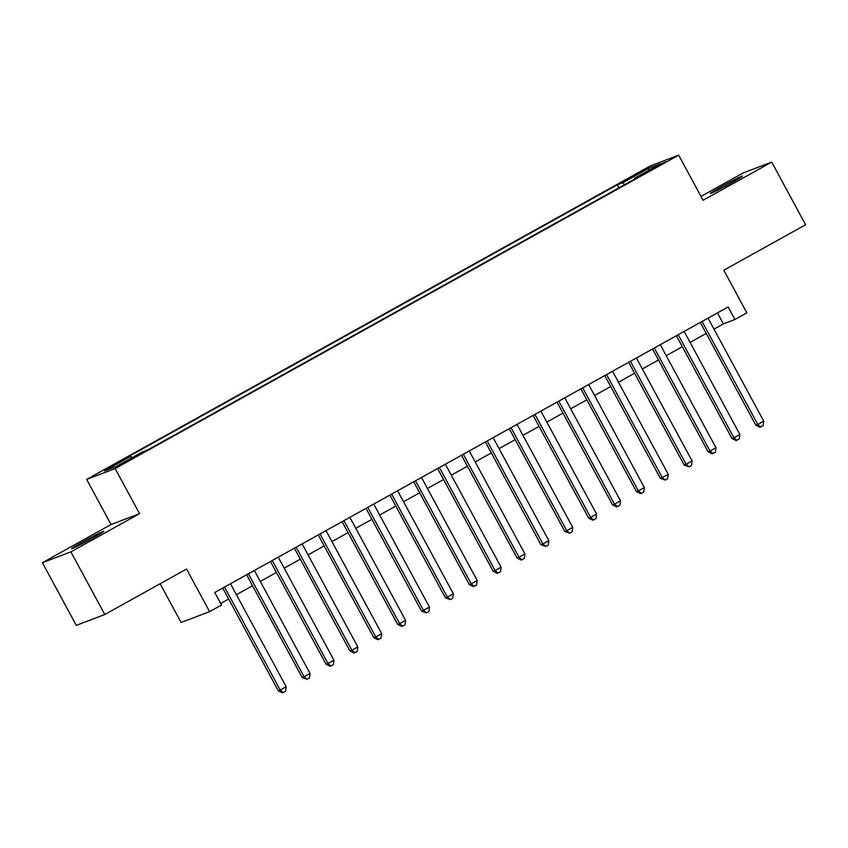 <?xml version="1.0" encoding="UTF-8"?>
<svg xmlns="http://www.w3.org/2000/svg" width="848" height="848" viewBox="0 0 848 848"><rect width="100%" height="100%" fill="white"/><g stroke="black" fill="none" stroke-linecap="round" stroke-linejoin="round"><path stroke-width="1.27" d="M92.623 538.141A18.253 0.721 -28.4 0 0 103.742 531.336A18.253 0.721 -28.4 0 0 82.765 541.893A18.253 0.721 -28.4 0 0 71.635 548.698A18.253 0.721 -28.4 0 0 92.623 538.141M731.358 182.903A18.253 0.721 -28.4 0 0 742.477 176.108A18.253 0.721 -28.4 0 0 721.5 186.655A18.253 0.721 -28.4 0 0 710.37 193.461A18.253 0.721 -28.4 0 0 731.358 182.903M132.33 458.673L137.895 455.27L121.836 463.951L132.33 458.673M160.145 583.731L181.101 622.485L209.604 611.641L221.54 605.006L214.767 592.476L728.146 306.955L734.919 319.495L746.855 312.848L723.821 270.236L805.6 224.762L771.722 162.095L743.219 172.939L700.989 196.429M42.4 562.701L76.278 625.368L104.781 614.514L70.903 551.857L139.549 513.676L115.158 468.562L86.655 479.406L111.046 524.52L42.4 562.701L70.903 551.857M115.158 468.562L678.676 155.163L650.172 166.007L86.655 479.406M655.419 166.908L644.777 173.119L660.2 165.084L665.585 161.788L655.419 166.908L655.769 167.544M624.637 184.694L622.75 182.733L617.365 184.779L125.472 458.344L130.868 456.298L104.601 470.905L116.314 466.442L142.581 451.836L147.965 449.79L639.858 176.225L634.463 178.271L634.643 179.129M622.75 182.733L649.017 168.127L660.73 163.664L634.463 178.271M209.604 611.641L186.56 569.04L104.781 614.514M678.676 155.163L703.066 200.276L771.722 162.095M713.974 329.109L723.365 323.883L734.919 319.495M220.703 603.447L228.663 599.017M236.412 594.702L252.534 585.735M260.294 581.421L276.416 572.453M284.165 568.149L300.298 559.182M308.047 554.868L324.169 545.9M331.928 541.586L348.051 532.618M355.8 528.304L371.922 519.336M379.681 515.022L395.804 506.055M403.563 501.74L419.686 492.783M427.434 488.469L443.557 479.502M451.316 475.187L467.439 466.22M475.198 461.906L491.321 452.938M499.069 448.624L515.192 439.656M522.951 435.342L539.074 426.385M546.833 422.071L562.955 413.103M570.704 408.789L586.827 399.821M594.586 395.507L610.708 386.54M618.457 382.225L634.58 373.258M642.339 368.944L658.461 359.976M666.221 355.672L682.343 346.705M690.092 342.391L706.214 333.423M717.429 312.912L723.365 323.883M619.008 187.821L617.365 184.779M130.868 456.298L132.161 457.634M648.858 170.268L649.017 168.127M139.549 513.676L111.046 524.52M700.289 322.452L755.844 425.198L757.773 424.466L702.07 321.456M763.741 421.149L763.136 425.622L760.741 426.947L757.773 424.466L763.741 421.149L708.038 318.138M760.741 426.947L759.978 427.244L755.844 425.198M676.407 335.734L731.962 438.48L733.891 437.748L678.199 334.737M739.859 434.43L739.255 438.904L736.87 440.229L733.891 437.748L739.859 434.43L684.166 331.42M736.87 440.229L736.096 440.525L731.962 438.48M652.525 349.005L708.091 451.761L710.009 451.03L654.317 348.019M715.988 447.712L715.373 452.185L712.988 453.51L710.009 451.03L715.988 447.712L660.285 344.701M712.988 453.51L712.214 453.807L708.091 451.761M628.654 362.287L684.209 465.043L686.138 464.312L630.435 361.301M692.106 460.983L691.502 465.467L689.106 466.792L686.138 464.312L692.106 460.983L636.403 357.973M689.106 466.792L684.209 465.043M604.772 375.569L660.327 478.325L662.256 477.583L606.564 374.572M668.224 474.265L667.62 478.738L665.235 480.074L662.256 477.583L668.224 474.265L612.532 371.254M665.235 480.074L660.327 478.325M580.901 388.85L636.456 491.596L638.374 490.865L582.682 387.854M644.353 487.547L643.738 492.02L641.353 493.345L638.374 490.865L644.353 487.547L588.65 384.536M641.353 493.345L640.579 493.642L636.456 491.596M557.019 402.132L612.574 504.878L614.503 504.147L558.8 401.136M620.471 500.829L619.867 505.302L617.482 506.627L614.503 504.147L620.471 500.829L564.768 397.818M617.482 506.627L616.708 506.924L612.574 504.878M533.138 415.403L588.703 518.16L590.621 517.428L534.929 414.418M596.589 514.111L595.985 518.584L593.6 519.909L590.621 517.428L596.589 514.111L540.897 411.1M593.6 519.909L592.826 520.206L588.703 518.16M509.266 428.685L564.821 531.442L566.75 530.71L511.047 427.699M572.718 527.382L572.103 531.866L569.718 533.191L566.75 530.71L572.718 527.382L517.015 424.371M569.718 533.191L564.821 531.442M485.385 441.967L540.939 544.723L542.868 543.981L487.165 440.971M548.836 540.664L548.232 545.137L545.847 546.472L542.868 543.981L548.836 540.664L493.144 437.653M545.847 546.472L540.939 544.723M461.503 455.249L517.068 557.995L518.987 557.263L463.294 454.252M524.954 553.945L524.35 558.419L521.965 559.744L518.987 557.263L524.954 553.945L469.262 450.935M521.965 559.744L521.191 560.04L517.068 557.995M437.632 468.531L493.186 571.276L495.115 570.545L439.412 467.534M501.083 567.227L500.479 571.7L498.083 573.025L495.115 570.545L501.083 567.227L445.38 464.216M498.083 573.025L497.32 573.322L493.186 571.276M413.75 481.802L469.304 584.558L471.234 583.827L415.531 480.816M477.201 580.509L476.597 584.982L474.212 586.307L471.234 583.827L477.201 580.509L421.509 477.498M474.212 586.307L473.438 586.604L469.304 584.558M389.868 495.084L445.433 597.84L447.352 597.109L391.659 494.098M453.33 593.78L452.715 598.264L450.33 599.589L447.352 597.109L453.33 593.78L397.627 490.769M450.33 599.589L445.433 597.84M365.997 508.365L421.551 611.122L423.481 610.38L367.778 507.369M429.448 607.062L428.844 611.535L426.449 612.871L423.481 610.38L429.448 607.062L373.745 504.051M426.449 612.871L421.551 611.122M342.115 521.647L397.67 624.393L399.599 623.662L343.906 520.651M405.567 620.344L404.962 624.817L402.577 626.142L399.599 623.662L405.567 620.344L349.874 517.333M402.577 626.142L401.804 626.439L397.67 624.393M318.244 534.929L373.798 637.675L375.717 636.943L320.025 533.933M381.695 633.626L381.081 638.099L378.696 639.424L375.717 636.943L381.695 633.626L325.992 530.615M378.696 639.424L377.922 639.721L373.798 637.675M294.362 548.2L349.917 650.957L351.846 650.225L296.143 547.214M357.814 646.907L357.209 651.381L354.814 652.706L351.846 650.225L357.814 646.907L302.111 543.897M354.814 652.706L354.051 653.002L349.917 650.957M270.48 561.482L326.045 664.238L327.964 663.507L272.272 560.496M333.932 660.179L333.328 664.662L330.943 665.987L327.964 663.507L333.932 660.179L278.239 557.168M330.943 665.987L330.169 666.284L326.045 664.238M246.609 574.764L302.164 677.52L304.093 676.789L248.39 573.767M310.061 673.46L309.446 677.934L307.061 679.269L304.093 676.789L310.061 673.46L254.358 570.45M307.061 679.269L302.164 677.52M222.727 588.046L278.282 690.791L280.211 690.06L224.508 587.049M286.179 686.742L285.575 691.215L283.19 692.54L280.211 690.06L286.179 686.742L230.486 583.731M283.19 692.54L282.416 692.837L278.282 690.791M650.49 170.416L650.172 169.823"/></g></svg>
